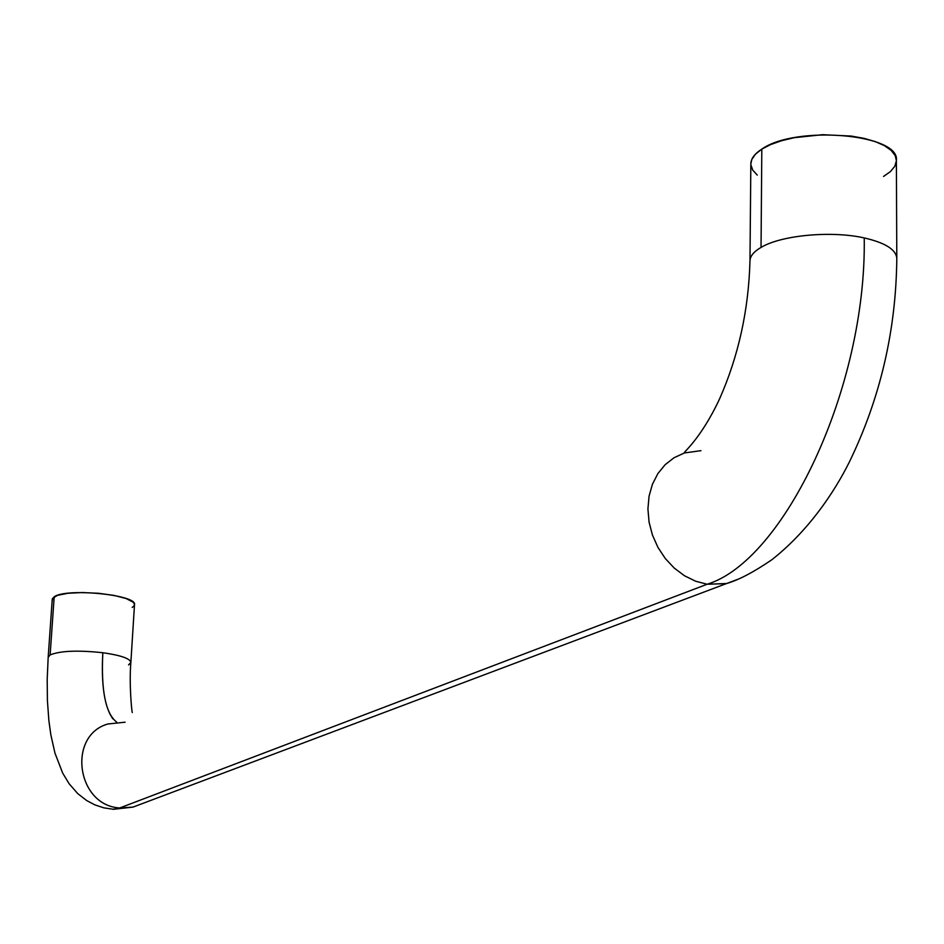 <?xml version="1.0" encoding="UTF-8"?>
<svg xmlns="http://www.w3.org/2000/svg" width="944" height="944" viewBox="0 0 944 944"><rect width="100%" height="100%" fill="white"/><g stroke="black" fill="none" stroke-linecap="round" stroke-linejoin="round"><path stroke-width="1.42" d="M896.788 257.972C895.726 249.358 884.882 242.679 864.232 237.923C866.639 388.775 783.508 561.066 707.139 584.242L726.762 583.51M133.411 807.002L112.902 809.303L119.723 807.958L132.986 807.108L113.433 809.291L103.887 807.863L94.884 804.89L86.73 800.583L77.762 793.633L69.148 783.78L62.634 773.006L54.941 753.041L50.846 734.81L48.864 720.543L47.412 700.578L47.2 679.338L48.179 657.201L50.126 654.912C60.263 650.805 77.833 650.074 102.825 652.729C101.067 684.943 104.418 706.985 112.879 718.856M130.874 662.24C129.765 658.393 120.419 655.23 102.825 652.729C120.761 655.289 130.107 658.523 130.874 662.428L128.585 664.918M896.8 258.396L896.375 160.48C900.281 133.942 795.674 124.95 761.82 149.117L761.041 247.422C781.101 235.233 831.216 230.478 864.232 237.923C885.26 242.785 896.116 249.605 896.8 258.396C896.116 330.329 880.315 398.191 849.376 461.982C833.835 493.169 808.052 531.177 771.885 559.721C753.442 572.3 738.208 580.277 726.172 583.64L707.139 584.242L119.723 807.958C76.641 805.586 66.989 735.506 107.876 724.001L125.115 722.195M738.444 579.073L132.986 807.108M132.29 712.567C131.664 711.186 129.033 682.96 130.874 662.428L134.496 604.691C137.588 594.85 65.95 587.734 54.186 596.82L50.126 654.912L54.186 596.82L52.239 599.346L48.179 657.201M116.655 722.101C105.563 713.475 100.961 690.347 102.825 652.729C77.833 650.074 60.263 650.805 50.126 654.912L48.179 657.378M108.206 723.883C67.036 735.069 76.452 805.574 119.723 807.958L707.139 584.242L695.61 581.209L684.506 575.769L674.264 568.099L665.284 558.506L657.909 547.331L652.434 535.024L649.059 522.067L647.926 508.946L649.059 496.178L652.422 484.26L657.862 473.617L665.166 464.672L674.04 457.746L684.152 453.085L674.04 457.746L665.166 464.672L657.862 473.617L652.422 484.26L649.059 496.178L647.926 508.946L649.059 522.067L652.434 535.024L657.909 547.331L665.284 558.506L674.264 568.099L684.506 575.769L695.61 581.209L707.139 584.242C783.508 561.066 866.639 388.775 864.232 237.923C831.216 230.478 781.101 235.233 761.041 247.422C753.524 251.812 749.843 256.461 749.984 261.382L749.973 260.922C750.079 256.154 753.772 251.659 761.041 247.422L761.82 149.117C754.622 153.754 750.964 158.663 750.846 163.843L749.973 260.922C748.627 310.151 738.468 356.207 719.493 399.064C700.365 440.01 681.969 453.486 684.553 452.648M684.624 452.931L700.979 450.666M52.38 600.266L52.486 598.472L57.407 595.369L67.921 593.269L82.447 592.537L98.683 593.292L114.082 595.416L126.201 598.555L133.21 602.213L134.437 604.066L134.095 605.824L132.195 607.44M883.537 176.457L890.393 171.607L894.747 166.38L896.375 160.964M896.375 160.515L895.183 155.559L891.171 150.403L884.481 145.695L875.336 141.624L864.09 138.367L851.205 136.066L822.602 134.685L794.211 137.694L781.561 140.715L770.623 144.574L761.82 149.117L755.483 154.143L751.802 159.465L750.846 163.914M750.893 164.87L752.746 170.144L757.265 175.1"/></g></svg>
